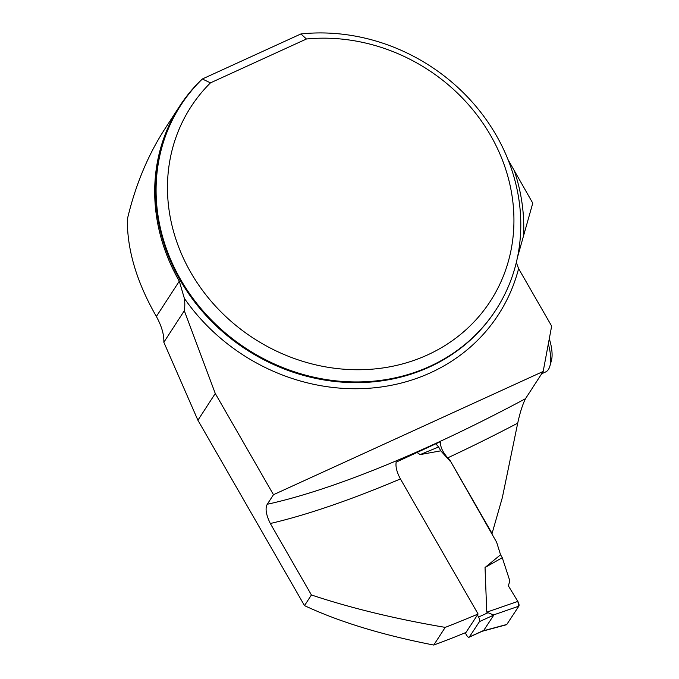 <?xml version="1.0" encoding="UTF-8"?>
<svg xmlns="http://www.w3.org/2000/svg" width="679" height="679" viewBox="0 0 679 679"><rect width="100%" height="100%" fill="white"/><g stroke="black" fill="none" stroke-linecap="round" stroke-linejoin="round"><path stroke-width="1.02" d="M516.201 262.136L518.603 268.621L551.654 326.098L543.175 371.455L525.487 398.7C522.584 404.489 519.987 412.645 517.712 423.161L502.341 497.614L492.063 533.482L450.177 460.634L447.682 457.875C442.088 451.272 439.805 445.806 440.832 441.477L396.18 462.136C395.416 466.677 396.833 472.278 400.423 478.933L478.092 614.011A418.239 91.487 -29.9 0 1 445.229 627.379L433.754 645.05A325.716 71.253 -29.9 0 0 465.964 632.472L478.092 614.011M200.577 80.742L200.161 81.005A188.338 168.986 33 0 0 179.545 106.323L164.657 129.248C147.776 155.423 135.342 185.418 127.346 219.241C127.092 249.889 136.768 282.303 156.374 316.482C161.661 326.149 164.148 334.747 163.843 342.275L197.912 420.25L304.506 605.617C339.245 621.879 382.328 635.026 433.754 645.05M179.545 106.323A188.338 168.986 33 0 0 179.298 281.182L184.349 298.361A46.97 42.14 -147 0 1 184.315 310.744L215.277 393.497L273.476 494.702L543.175 371.455M306.45 39L300.907 33.95A187.871 168.562 -147 0 1 486.291 119.759A187.871 168.562 -147 0 1 496.01 309.751A187.871 168.562 -147 0 1 246.638 348.811A187.871 168.562 -147 0 1 180.877 105.126A187.871 168.562 -147 0 1 202.35 78.985L210.465 82.863L306.45 39A178.475 160.134 33 0 1 512.942 237.913A178.475 160.134 33 0 1 271.065 348.437A178.475 160.134 33 0 1 210.465 82.863M517.466 257.383L532.769 203.148L508.011 159.582M485.035 567.5L502.273 557.705L509.836 580.876L508.376 585.858L517.822 601.407L486.758 612.178L485.035 567.5L500.559 554.768L496.638 542.241L450.177 460.634M273.476 494.702L267.263 504.268C265.005 508.308 266.024 514.724 270.327 523.509L311.415 594.965C351.094 608.172 395.696 618.976 445.229 627.379M304.506 605.617L311.415 594.965M163.843 342.275L184.315 310.744M215.277 393.497L197.912 420.25M300.907 33.95L202.35 78.985M541.689 373.747L545.627 371.948A39.925 15.311 -114.6 0 0 549.914 366.023L551.399 360.642A35.223 13.512 -114.6 0 0 549.294 338.728M549.914 366.023A39.925 15.311 -114.6 0 0 548.326 343.913M477.422 615.038L478.568 617.024A3.76 1.46 65.5 0 1 479.476 621.599L469.35 636.987A3.76 1.46 65.5 0 1 469.079 637.233A3.76 1.46 65.5 0 1 466.609 635.213L465.208 632.777M486.758 612.178L493.82 615.072L483.703 630.46L482.718 631.02M449.922 461.007L440.798 450.839L420.114 454.599L416.889 452.375M420.114 454.599L438.609 446.986L435.791 443.76M438.609 446.986L440.798 450.839M502.273 557.705L500.559 554.768M481.572 631.445L506.441 624.739A3.76 1.46 -114.5 0 0 506.797 624.468L483.007 630.884M506.797 624.468L518.832 606.169L493.48 614.962M517.822 601.407A3.76 1.46 65.5 0 1 518.832 606.169M508.376 585.858L517.822 601.407L518.832 606.169L506.797 624.468L505.948 624.697M179.298 281.182L156.374 316.482M180.877 105.126L180.427 105.822A187.871 168.562 33 0 0 246.188 349.507A187.871 168.562 33 0 0 495.551 310.447L496.01 309.751M514.58 171.524A192.564 172.78 -147 0 1 523.611 234.993M518.603 268.621A192.564 172.78 -147 0 1 372.219 387.998A192.564 172.78 -147 0 1 184.349 298.361M517.712 423.161A418.239 91.487 -29.9 0 1 447.682 457.875M400.423 478.933A418.239 91.487 -29.9 0 1 270.327 523.509M267.263 504.268A403.207 88.202 150.1 0 0 525.487 398.7M478.568 617.024L487.768 612.831M469.35 636.987L483.703 630.46M479.476 621.599L493.82 615.072M469.079 637.233L482.794 630.986"/></g></svg>
